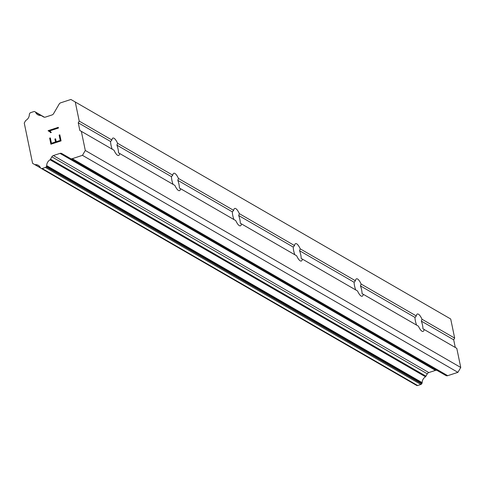 <?xml version="1.0" encoding="UTF-8"?>
<svg xmlns="http://www.w3.org/2000/svg" width="485" height="485" viewBox="0 0 485 485"><rect width="100%" height="100%" fill="white"/><g stroke="black" fill="none" stroke-linecap="round" stroke-linejoin="round"><path stroke-width="0.73" d="M114.017 150.235L112.18 149.168A9.154 2.904 -108.1 0 1 110.592 141.493L111.896 140.001A9.154 2.904 -108.1 0 1 112.95 138.055A9.154 2.904 -108.1 0 1 114.036 138.255A9.154 2.904 -108.1 0 1 117.57 143.281L116.927 145.154A9.154 2.904 -108.1 0 1 118.516 152.836L119.692 153.515A9.154 2.904 -108.1 0 1 118.637 155.455A9.154 2.904 -108.1 0 1 117.552 155.261A9.154 2.904 -108.1 0 1 114.017 150.235L81.341 131.344L85.299 150.471L82.462 155.339L72.259 158.68A2.613 2.34 120 0 1 70.452 158.516L61.813 153.551A2.613 2.34 -60 0 0 60.001 153.387L53.368 155.558A2.613 2.34 -60 0 0 51.846 156.819L50.495 159.153A1.309 1.17 120 0 1 50.076 159.795A6.275 5.608 -60 0 0 46.693 165.634A1.309 1.17 120 0 1 46.499 166.331L46.22 166.81A1.309 1.17 120 0 1 45.463 167.44L42.165 168.519A1.309 1.17 120 0 1 41.261 168.434L40.788 168.162A1.309 1.17 120 0 1 40.376 167.671A6.275 5.608 -60 0 0 38.26 165.312A6.275 5.608 -60 0 0 35.029 164.67A1.261 1.128 120 0 1 34.732 164.585L32.598 163.348L24.25 123.026L25.632 120.644A1.261 1.128 120 0 1 25.863 120.389A6.275 5.608 -60 0 0 29.361 114.496A1.309 1.17 120 0 1 29.53 113.805L29.84 113.284A1.309 1.17 120 0 1 30.597 112.653L33.895 111.574A1.309 1.17 120 0 1 34.799 111.659L35.229 111.908A1.309 1.17 120 0 1 35.672 112.399A6.275 5.608 -60 0 0 37.794 114.763A6.275 5.608 -60 0 0 40.885 115.424A1.309 1.17 120 0 1 41.504 115.727L43.589 116.94A2.613 2.34 -60 0 0 43.595 116.94A2.613 2.34 -60 0 0 45.408 117.109L52.041 114.939A2.613 2.34 -60 0 0 53.556 113.69L59.176 104.063A2.613 2.34 120 0 1 60.686 102.814L70.895 99.474L75.26 101.989L79.219 121.111L78.243 122.796L79.831 130.477L81.341 131.344M174.903 185.428L173.066 184.361A9.154 2.904 -108.1 0 1 171.472 176.679L172.781 175.188A9.154 2.904 -108.1 0 1 173.83 173.248A9.154 2.904 -108.1 0 1 174.915 173.448A9.154 2.904 -108.1 0 1 178.456 178.468L177.813 180.347A9.154 2.904 -108.1 0 1 179.401 188.022L180.572 188.701A9.154 2.904 -108.1 0 1 179.523 190.647A9.154 2.904 -108.1 0 1 178.438 190.447A9.154 2.904 -108.1 0 1 174.903 185.428L119.692 153.515M235.783 220.614L233.946 219.553A9.154 2.904 -108.1 0 1 232.357 211.872L233.667 210.381A9.154 2.904 -108.1 0 1 234.716 208.441A9.154 2.904 -108.1 0 1 235.801 208.635A9.154 2.904 -108.1 0 1 239.341 213.661L238.699 215.534A9.154 2.904 -108.1 0 1 240.287 223.215L241.457 223.894A9.154 2.904 -108.1 0 1 240.408 225.834A9.154 2.904 -108.1 0 1 239.323 225.64A9.154 2.904 -108.1 0 1 235.783 220.614L180.572 188.701M296.668 255.807L294.831 254.74A9.154 2.904 -108.1 0 1 293.243 247.065L294.553 245.574A9.154 2.904 -108.1 0 1 295.601 243.628A9.154 2.904 -108.1 0 1 296.687 243.828A9.154 2.904 -108.1 0 1 300.221 248.847L299.578 250.727A9.154 2.904 -108.1 0 1 301.173 258.402L302.343 259.081A9.154 2.904 -108.1 0 1 301.294 261.027A9.154 2.904 -108.1 0 1 300.209 260.827A9.154 2.904 -108.1 0 1 296.668 255.807L241.457 223.894M357.554 290.994L355.717 289.933A9.154 2.904 -108.1 0 1 354.129 282.252L355.432 280.76A9.154 2.904 -108.1 0 1 356.487 278.82A9.154 2.904 -108.1 0 1 357.572 279.014A9.154 2.904 -108.1 0 1 361.107 284.04L360.464 285.914A9.154 2.904 -108.1 0 1 362.053 293.595L363.229 294.274A9.154 2.904 -108.1 0 1 362.174 296.214A9.154 2.904 -108.1 0 1 361.089 296.02A9.154 2.904 -108.1 0 1 357.554 290.994L302.343 259.081M418.452 314.207A9.154 2.904 -108.1 0 1 421.992 319.233L421.35 321.106A9.154 2.904 -108.1 0 1 422.938 328.781L424.108 329.467A9.154 2.904 -108.1 0 1 423.059 331.407A9.154 2.904 -108.1 0 1 421.974 331.207A9.154 2.904 -108.1 0 1 418.44 326.187L416.603 325.12A9.154 2.904 -108.1 0 1 415.008 317.445L416.318 315.953A9.154 2.904 -108.1 0 1 417.367 314.007A9.154 2.904 -108.1 0 1 418.452 314.207M75.26 101.989L450.711 318.997L454.669 338.118L453.693 339.803L455.288 347.478L456.791 348.351L460.75 367.472L457.913 372.347L447.71 375.681L72.259 158.68M416.712 385.442L41.261 168.434L416.712 385.442A1.309 1.17 -60 0 0 417.615 385.526L420.913 384.447A1.309 1.17 -60 0 0 421.677 383.817L421.956 383.338A1.309 1.17 -60 0 0 422.15 382.641A6.275 5.608 -60 0 1 425.527 376.803A1.309 1.17 -60 0 0 425.945 376.16L427.303 373.82A2.613 2.34 -60 0 1 428.819 372.565L435.457 370.394A2.613 2.34 -60 0 1 437.264 370.558L445.903 375.523A2.613 2.34 -60 0 0 447.71 375.681M51.44 143.287L55.508 141.959L51.452 143.293L50.331 137.91L49.658 138.134L50.331 137.91M55.508 141.959L54.902 139.025L55.514 141.966M54.902 139.025L55.581 138.807L54.908 139.031M55.581 138.807L56.193 141.741L60.249 140.407L56.193 141.741M60.249 140.407L59.134 135.03L60.255 140.414M59.813 134.806L61.074 140.886L50.907 144.209L49.652 138.128L50.913 144.209M50.525 131.483L49.585 130.944L51.319 132.46L50.604 132.696L49.894 131.835L50.61 132.696M49.894 131.835L48.148 130.823L49.9 131.841M48.118 130.671L58.285 127.349L48.13 130.677M58.285 127.349L58.43 128.046L49.579 130.938M44.408 117.212L35.229 111.908M418.44 326.187L363.229 294.274M460.75 367.472L85.299 150.471M456.791 348.351L424.108 329.467M416.603 325.12L362.053 293.595M415.008 317.445L360.464 285.914M416.318 315.953L361.107 284.04M355.717 289.933L301.173 258.402M354.129 282.252L299.578 250.727M355.432 280.76L300.221 248.847M294.831 254.74L240.287 223.215M293.243 247.065L238.699 215.534M294.553 245.574L239.341 213.661M233.946 219.553L179.401 188.022M232.357 211.872L177.813 180.347M233.667 210.381L178.456 178.468M173.066 184.361L118.516 152.836M171.472 176.679L116.927 145.154M172.781 175.188L117.57 143.281M112.18 149.168L79.831 130.477M110.592 141.493L78.243 122.796M111.896 140.001L79.219 121.111M457.913 372.347L82.462 155.339M425.945 376.16L50.495 159.153M425.527 376.803L50.076 159.795M40.437 167.792L35.029 164.67M40.54 167.943L34.732 164.585M43.692 116.994L41.504 115.727M454.669 338.118L421.992 319.233M453.693 339.803L421.35 321.106M455.288 347.478L422.938 328.781M445.903 375.523L70.452 158.516M437.264 370.558L61.813 153.551M435.457 370.394L60.001 153.387M428.819 372.565L53.368 155.558M427.303 373.82L51.846 156.819M422.15 382.641L46.693 165.634M421.956 383.338L46.499 166.331M421.677 383.817L46.22 166.81M420.913 384.447L45.463 167.44M417.615 385.526L42.165 168.519M40.91 115.43L35.672 112.399M43.971 117.115L41.28 115.557"/></g></svg>
